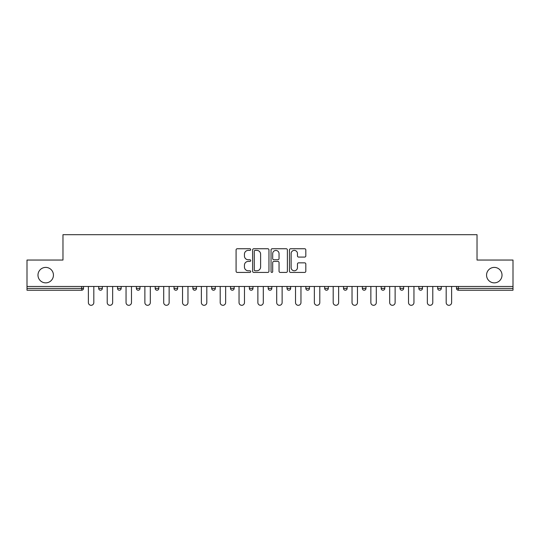 <?xml version="1.0" encoding="UTF-8"?>
<svg xmlns="http://www.w3.org/2000/svg" width="540" height="540" viewBox="0 0 540 540"><rect width="100%" height="100%" fill="white"/><g stroke="black" fill="none" stroke-linecap="round" stroke-linejoin="round"><path stroke-width="0.81" d="M53.44 275.13A7.729 7.729 0 0 1 45.711 282.859A7.729 7.729 0 0 1 37.982 275.13A7.729 7.729 0 0 1 45.711 267.401A7.729 7.729 0 0 1 53.44 275.13M502.018 275.13A7.729 7.729 0 0 1 494.289 282.859A7.729 7.729 0 0 1 486.56 275.13A7.729 7.729 0 0 1 494.289 267.401A7.729 7.729 0 0 1 502.018 275.13M250.688 249.568A0.83 0.83 0 0 0 249.858 248.738L237.269 248.738A1.188 1.188 0 0 0 236.081 249.919L236.081 271.249A1.188 1.188 0 0 0 237.269 272.43L249.858 272.43A0.83 0.83 0 0 0 250.688 271.607A0.83 0.83 0 0 0 249.858 270.776L248.225 270.776A3.794 3.794 0 0 1 244.438 266.983L244.438 265.207A3.794 3.794 0 0 1 248.225 261.414L249.858 261.414A0.83 0.83 0 0 0 250.688 260.584A0.83 0.83 0 0 0 249.858 259.754L248.225 259.754A3.794 3.794 0 0 1 244.438 255.96L244.438 254.185A3.794 3.794 0 0 1 248.225 250.391L249.858 250.391A0.83 0.83 0 0 0 250.688 249.568M304.628 257.087A1.188 1.188 0 0 0 305.816 255.906L305.816 249.919A1.188 1.188 0 0 0 304.628 248.738L290.648 248.738A1.188 1.188 0 0 0 289.46 249.919L289.46 271.249A1.188 1.188 0 0 0 290.648 272.43L304.628 272.43A1.188 1.188 0 0 0 305.816 271.249L305.816 264.019A1.188 1.188 0 0 0 304.628 262.838L298.647 262.838A1.188 1.188 0 0 0 297.459 264.019L297.459 267.604A3.173 3.173 0 0 1 294.293 270.776A3.173 3.173 0 0 1 291.121 267.604L291.121 253.564A3.173 3.173 0 0 1 294.293 250.391A3.173 3.173 0 0 1 297.459 253.564L297.459 255.906A1.188 1.188 0 0 0 298.647 257.087L304.628 257.087M27 286.477L27 260.044L62.971 260.044L62.971 234.691L477.029 234.691L477.029 260.044L513 260.044L513 286.477L27 286.477L27 288.407L81.682 288.407L81.682 286.477M268.961 249.919A1.188 1.188 0 0 0 267.779 248.738L253.793 248.738A1.188 1.188 0 0 0 252.612 249.919L252.612 271.249A1.188 1.188 0 0 0 253.793 272.43L267.779 272.43A1.188 1.188 0 0 0 268.961 271.249L268.961 249.919M272.221 248.738L286.207 248.738A1.188 1.188 0 0 1 287.388 249.919L287.388 271.249A1.188 1.188 0 0 1 286.207 272.43L280.219 272.43A1.188 1.188 0 0 1 279.038 271.249L279.038 262.595A1.188 1.188 0 0 0 277.85 261.414L273.881 261.414A1.188 1.188 0 0 0 272.693 262.595L272.693 271.607A0.83 0.83 0 0 1 271.863 272.43A0.83 0.83 0 0 1 271.04 271.607L271.04 249.919A1.188 1.188 0 0 1 272.221 248.738M81.682 290.223A1.809 1.809 0 0 0 83.498 288.407L81.682 288.407L81.682 290.223A1.809 1.809 0 0 0 83.498 288.407L83.498 286.477L83.498 288.407A1.809 1.809 0 0 1 81.682 290.223L27 290.223L27 288.407M513 286.477L513 290.223L458.318 290.223A1.809 1.809 0 0 1 456.502 288.407L456.502 286.477L456.502 288.407L513 288.407M98.705 286.477L98.705 288.407L98.705 286.477M100.514 290.223A1.809 1.809 0 0 1 98.705 288.407A1.809 1.809 0 0 0 100.514 290.223A1.809 1.809 0 0 0 102.323 288.407L102.323 286.477L102.323 288.407A1.809 1.809 0 0 1 100.514 290.223A1.809 1.809 0 0 1 98.705 288.407L102.323 288.407A1.809 1.809 0 0 1 100.514 290.223M117.538 286.477L117.538 288.407L117.538 286.477M121.156 286.477L121.156 288.407L121.156 286.477M136.37 288.407A1.809 1.809 0 0 0 138.179 290.223A1.809 1.809 0 0 0 139.988 288.407A1.809 1.809 0 0 1 138.179 290.223A1.809 1.809 0 0 0 139.988 288.407L139.988 286.477L139.988 288.407L136.37 288.407A1.809 1.809 0 0 0 138.179 290.223A1.809 1.809 0 0 1 136.37 288.407L136.37 286.477M158.821 286.477L158.821 288.407L155.203 288.407A1.809 1.809 0 0 0 157.012 290.223A1.809 1.809 0 0 1 155.203 288.407L155.203 286.477M174.029 288.407A1.809 1.809 0 0 0 175.844 290.223A1.809 1.809 0 0 0 177.653 288.407A1.809 1.809 0 0 1 175.844 290.223A1.809 1.809 0 0 0 177.653 288.407L177.653 286.477L177.653 288.407L174.029 288.407A1.809 1.809 0 0 0 175.844 290.223A1.809 1.809 0 0 1 174.029 288.407L174.029 286.477M192.861 286.477L192.861 288.407L192.861 286.477M196.486 286.477L196.486 288.407L196.486 286.477M211.694 286.477L211.694 288.407L211.694 286.477M215.318 286.477L215.318 288.407L215.318 286.477M230.526 286.477L230.526 288.407L230.526 286.477M234.151 286.477L234.151 288.407A1.809 1.809 0 0 1 232.335 290.223A1.809 1.809 0 0 1 230.526 288.407L234.151 288.407A1.809 1.809 0 0 1 232.335 290.223M249.359 286.477L249.359 288.407L249.359 286.477M252.976 286.477L252.976 288.407L252.976 286.477M268.191 286.477L268.191 288.407L268.191 286.477M271.809 286.477L271.809 288.407L271.809 286.477M287.024 286.477L287.024 288.407L287.024 286.477M290.642 286.477L290.642 288.407A1.809 1.809 0 0 1 288.832 290.223A1.809 1.809 0 0 1 287.024 288.407A1.809 1.809 0 0 0 288.832 290.223A1.809 1.809 0 0 0 290.642 288.407A1.809 1.809 0 0 1 288.832 290.223A1.809 1.809 0 0 1 287.024 288.407L290.642 288.407M307.665 290.223A1.809 1.809 0 0 0 309.474 288.407L309.474 286.477L309.474 288.407A1.809 1.809 0 0 1 307.665 290.223A1.809 1.809 0 0 1 305.849 288.407L305.849 286.477M324.682 286.477L324.682 288.407L324.682 286.477M328.307 286.477L328.307 288.407A1.809 1.809 0 0 1 326.498 290.223A1.809 1.809 0 0 1 324.682 288.407A1.809 1.809 0 0 0 326.498 290.223A1.809 1.809 0 0 1 324.682 288.407L328.307 288.407A1.809 1.809 0 0 1 326.498 290.223M347.139 286.477L347.139 288.407A1.809 1.809 0 0 1 345.323 290.223A1.809 1.809 0 0 1 343.514 288.407L343.514 286.477M365.971 286.477L365.971 288.407A1.809 1.809 0 0 1 364.156 290.223A1.809 1.809 0 0 1 362.347 288.407L362.347 286.477M384.797 286.477L384.797 288.407A1.809 1.809 0 0 1 382.988 290.223A1.809 1.809 0 0 1 381.179 288.407L381.179 286.477M403.63 286.477L403.63 288.407A1.809 1.809 0 0 1 401.821 290.223A1.809 1.809 0 0 1 400.012 288.407L400.012 286.477M422.462 286.477L422.462 288.407A1.809 1.809 0 0 1 420.653 290.223A1.809 1.809 0 0 1 418.844 288.407L418.844 286.477M441.295 286.477L441.295 288.407A1.809 1.809 0 0 1 439.486 290.223A1.809 1.809 0 0 1 437.677 288.407L437.677 286.477M119.347 290.223A1.809 1.809 0 0 1 117.538 288.407A1.809 1.809 0 0 0 119.347 290.223A1.809 1.809 0 0 0 121.156 288.407A1.809 1.809 0 0 1 119.347 290.223A1.809 1.809 0 0 1 117.538 288.407L121.156 288.407A1.809 1.809 0 0 1 119.347 290.223M158.821 288.407A1.809 1.809 0 0 1 157.012 290.223A1.809 1.809 0 0 0 158.821 288.407A1.809 1.809 0 0 1 157.012 290.223A1.809 1.809 0 0 1 155.203 288.407M194.677 290.223A1.809 1.809 0 0 1 192.861 288.407A1.809 1.809 0 0 0 194.677 290.223A1.809 1.809 0 0 0 196.486 288.407A1.809 1.809 0 0 1 194.677 290.223A1.809 1.809 0 0 1 192.861 288.407L196.486 288.407M213.503 290.223A1.809 1.809 0 0 1 211.694 288.407A1.809 1.809 0 0 0 213.503 290.223A1.809 1.809 0 0 0 215.318 288.407A1.809 1.809 0 0 1 213.503 290.223A1.809 1.809 0 0 1 211.694 288.407L215.318 288.407A1.809 1.809 0 0 1 213.503 290.223M251.168 290.223A1.809 1.809 0 0 1 249.359 288.407L252.976 288.407A1.809 1.809 0 0 1 251.168 290.223A1.809 1.809 0 0 0 252.976 288.407M270 290.223A1.809 1.809 0 0 1 268.191 288.407A1.809 1.809 0 0 0 270 290.223A1.809 1.809 0 0 0 271.809 288.407A1.809 1.809 0 0 1 270 290.223A1.809 1.809 0 0 1 268.191 288.407L271.809 288.407A1.809 1.809 0 0 1 270 290.223M255.103 250.391A0.83 0.83 0 0 0 254.273 251.222L254.273 269.946A0.83 0.83 0 0 0 255.103 270.776L256.817 270.776A3.794 3.794 0 0 0 260.611 266.983L260.611 254.185A3.794 3.794 0 0 0 256.817 250.391L255.103 250.391M279.038 253.625A3.173 3.173 0 0 0 275.866 250.452A3.173 3.173 0 0 0 272.693 253.625L272.693 258.572A1.188 1.188 0 0 0 273.881 259.754L277.85 259.754A1.188 1.188 0 0 0 279.038 258.572L279.038 253.625M88.385 302.596L88.385 286.477L88.385 302.596A2.713 2.713 0 0 0 91.098 305.309A2.713 2.713 0 0 0 93.818 302.596L93.818 286.477M107.217 302.596L107.217 286.477L107.217 302.596A2.713 2.713 0 0 0 109.931 305.309A2.713 2.713 0 0 0 112.651 302.596L112.651 286.477M126.05 302.596L126.05 286.477L126.05 302.596A2.713 2.713 0 0 0 128.763 305.309A2.713 2.713 0 0 0 131.477 302.596L131.477 286.477M144.875 302.596L144.875 286.477L144.875 302.596A2.713 2.713 0 0 0 147.596 305.309A2.713 2.713 0 0 0 150.309 302.596L150.309 286.477M163.708 302.596L163.708 286.477L163.708 302.596A2.713 2.713 0 0 0 166.428 305.309A2.713 2.713 0 0 0 169.142 302.596L169.142 286.477M182.54 302.596L182.54 286.477L182.54 302.596A2.713 2.713 0 0 0 185.261 305.309A2.713 2.713 0 0 0 187.974 302.596L187.974 286.477M201.373 302.596L201.373 286.477L201.373 302.596A2.713 2.713 0 0 0 204.086 305.309A2.713 2.713 0 0 0 206.806 302.596L206.806 286.477M220.205 302.596L220.205 286.477L220.205 302.596A2.713 2.713 0 0 0 222.919 305.309A2.713 2.713 0 0 0 225.639 302.596L225.639 286.477M239.038 302.596L239.038 286.477L239.038 302.596A2.713 2.713 0 0 0 241.751 305.309A2.713 2.713 0 0 0 244.472 302.596L244.472 286.477M257.87 302.596L257.87 286.477L257.87 302.596A2.713 2.713 0 0 0 260.584 305.309A2.713 2.713 0 0 0 263.297 302.596L263.297 286.477M276.703 302.596L276.703 286.477L276.703 302.596A2.713 2.713 0 0 0 279.416 305.309A2.713 2.713 0 0 0 282.13 302.596L282.13 286.477M295.529 302.596L295.529 286.477L295.529 302.596A2.713 2.713 0 0 0 298.249 305.309A2.713 2.713 0 0 0 300.962 302.596L300.962 286.477M314.361 302.596L314.361 286.477L314.361 302.596A2.713 2.713 0 0 0 317.081 305.309A2.713 2.713 0 0 0 319.795 302.596L319.795 286.477M333.194 302.596L333.194 286.477L333.194 302.596A2.713 2.713 0 0 0 335.914 305.309A2.713 2.713 0 0 0 338.627 302.596L338.627 286.477M352.026 302.596L352.026 286.477L352.026 302.596A2.713 2.713 0 0 0 354.74 305.309A2.713 2.713 0 0 0 357.46 302.596L357.46 286.477M370.858 302.596L370.858 286.477L370.858 302.596A2.713 2.713 0 0 0 373.572 305.309A2.713 2.713 0 0 0 376.292 302.596L376.292 286.477M389.691 302.596L389.691 286.477L389.691 302.596A2.713 2.713 0 0 0 392.405 305.309A2.713 2.713 0 0 0 395.125 302.596L395.125 286.477M408.524 302.596L408.524 286.477L408.524 302.596A2.713 2.713 0 0 0 411.237 305.309A2.713 2.713 0 0 0 413.951 302.596L413.951 286.477M427.349 302.596L427.349 286.477L427.349 302.596A2.713 2.713 0 0 0 430.07 305.309A2.713 2.713 0 0 0 432.783 302.596L432.783 286.477M446.182 302.596L446.182 286.477L446.182 302.596A2.713 2.713 0 0 0 448.902 305.309A2.713 2.713 0 0 0 451.615 302.596L451.615 286.477M458.318 286.477L458.318 290.223M309.474 288.407L305.849 288.407M345.323 290.223A1.809 1.809 0 0 0 347.139 288.407L343.514 288.407M364.156 290.223A1.809 1.809 0 0 0 365.971 288.407L362.347 288.407M382.988 290.223A1.809 1.809 0 0 0 384.797 288.407L381.179 288.407M401.821 290.223A1.809 1.809 0 0 0 403.63 288.407L400.012 288.407M420.653 290.223A1.809 1.809 0 0 0 422.462 288.407L418.844 288.407M439.486 290.223A1.809 1.809 0 0 0 441.295 288.407L437.677 288.407"/></g></svg>
